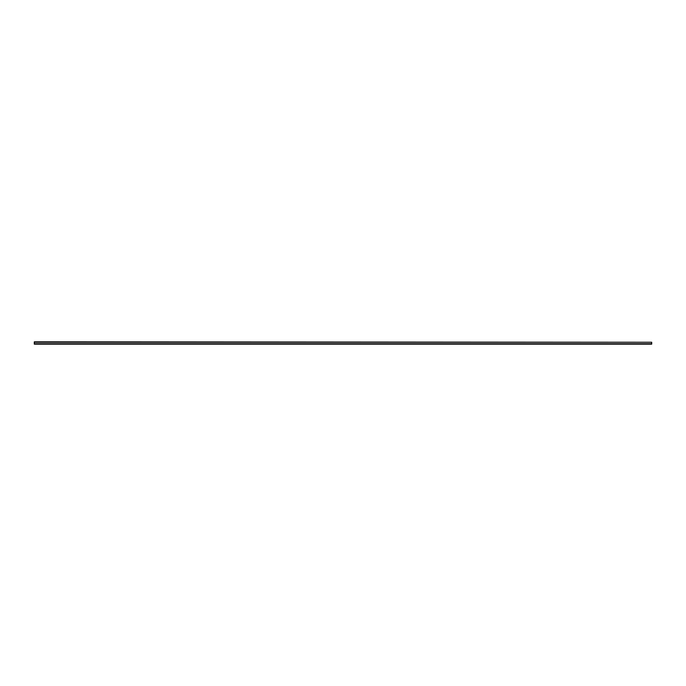 <?xml version="1.0" encoding="UTF-8"?>
<svg xmlns="http://www.w3.org/2000/svg" width="686" height="686" viewBox="0 0 686 686"><rect width="100%" height="100%" fill="white"/><g stroke="black" fill="none" stroke-linecap="round" stroke-linejoin="round"><path stroke-width="1.03" d="M651.7 342.254L34.3 341.842L34.3 344.158L651.7 344.158L651.7 342.254L34.3 342.254M651.7 343.746L34.3 343.746"/></g></svg>
